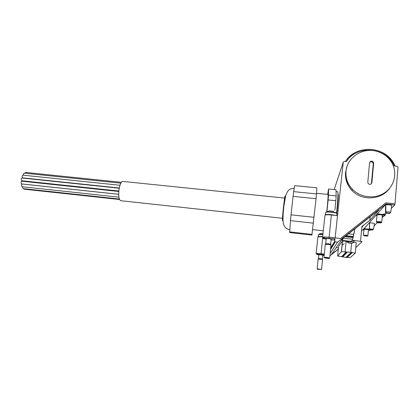 <?xml version="1.0" encoding="UTF-8"?>
<svg xmlns="http://www.w3.org/2000/svg" width="419" height="419" viewBox="0 0 419 419"><rect width="100%" height="100%" fill="white"/><g stroke="black" fill="none" stroke-linecap="round" stroke-linejoin="round"><path stroke-width="0.63" d="M348.414 242.653L351.84 243.298M350.268 242.753L350.221 243.24L351.557 243.114M350.221 243.24L348.215 242.842M391.812 205.43L390.691 212.396L389.57 213.224L386.548 212.91L385.883 212.512L385.752 204.812C388.172 204.587 390.189 204.791 391.812 205.43M385.752 204.812L385.438 205.163L385.611 212.794L389.843 213.381M374.434 223.489L373.497 229.214L372.585 229.884L369.579 229.293L369.495 222.96C371.412 222.845 373.057 223.023 374.434 223.489M369.495 222.96L369.396 229.481L372.748 230.015M329.109 210.872L333.943 211.386M319.488 233.917L321.263 233.467L318.796 234.305L322.892 234.42M322.976 233.545L321.263 233.467M375.764 215.528L364.132 228.575L361.471 231M331.104 239.788L334.257 240.145L334.991 238.903L334.739 241.234L335.043 241.81L337.578 242.151L386.051 203.99L375.712 215.523L376.959 215.654M337.578 242.151L330.135 253.395M329.894 255.857L338.327 249.221M338.343 249.027L331.371 254.522L342.601 238.49L379.075 209.778L369.877 220.315L361.875 226.616L363.619 225.317L361.796 227.465M383.82 216.01L382.133 217.718M377.315 222.604L374.036 225.93M364.132 228.575L369.244 229.235M324.149 255.58L322.677 255.407M344.214 243.633L342.103 245.309M377.336 213.763L383.982 214.675L383.301 214.104L385.883 213.92L386.543 213.255M386.051 203.99L394.803 204.881L391.336 208.4M369.705 230.314L369.024 230.33M340.584 238.479L385.799 202.88L394.981 203.812L398.045 167.275L397.112 166.233L394.263 165.971C386.742 147.027 356.841 144.545 346.413 161.587L344.324 161.394L343.245 162.232L335.132 237.866L337.505 215.638L331.345 214.984L329.14 237.196L340.584 238.479L329.109 237.259L323.138 237.091C322.536 237.29 323.065 237.573 324.715 237.94M337.981 194.175C338.699 192.504 338.191 201.67 336.881 213.13M394.981 203.812L385.71 202.979L340.542 238.542M394.803 204.881L394.887 203.912M369.877 220.315L370.124 216.822M326.176 239.181C323.395 238.71 322.352 238.332 323.044 238.055L334.991 238.903M316.507 253.652L324.296 254.082M324.301 254.045L316.109 253.432L316.497 253.757M323.086 237.625L322.609 237.018L329.14 237.196M352.332 240.234L362.136 241.538L355.794 247.619M383.982 214.675L384.045 213.952M324.971 215.528L325.029 215.015C326.129 214.696 328.234 214.685 331.345 214.984M317.953 236.882L322.635 236.74M318.911 254.626L322.714 255.061L322.326 258.895M318.88 254.93L316.45 254.223L324.222 254.825M326.228 238.673L328.836 238.589L331.162 239.207L330.664 244.172M377.021 214.947L380.043 214.68C381.85 214.905 382.615 215.151 382.338 215.408L381.751 222.164M377.137 213.92L385.119 215.261L384.443 215.947L382.28 216.057M384.93 214.884L384.103 214.706L384.862 214.957L385.019 213.905M384.103 214.706L384.165 213.941M385.119 215.261L385.239 213.905M363.949 229.418L366.442 229.298L368.421 229.853L367.908 235.588M363.964 228.706L369.338 229.408M363.901 229.937L362.954 229.832M370.558 229.926L370.207 230.277L368.38 230.324M338.452 247.928L336.169 247.666M352.149 240.448C353.704 240.721 354.301 240.935 353.935 241.098L353.83 242.187M338.599 246.377L342.386 241.129L346.681 241.15M353.861 241.883L356.26 242.591L355.286 253.128M325.678 243.758L328.323 243.727L330.691 244.314L330.931 244.853M325.27 244.418L328.276 244.361L331.01 245.031M324.044 257.381L326.977 257.392L329.68 258.01M326.888 258.036L328.978 258.533L324.458 257.905L326.888 258.036M318.503 258.507L322.337 258.952L322.541 259.424M318.173 259L322.578 259.502M317.204 268.862L321.567 269.375M319.388 269.433L317.555 269.307L319.388 269.433M365.818 235.677L367.332 236.122L363.802 235.677L365.818 235.677M363.488 235.305L365.913 235.174L367.898 235.708M379.315 222.28C380.897 222.484 381.473 222.678 381.033 222.866C378.991 222.96 377.598 222.782 376.859 222.332L379.315 222.28M376.529 221.95L376.43 221.688L379.436 221.667C381.243 221.892 382.013 222.128 381.73 222.363M337.662 256.035L341.495 251.62L350.75 252.285L355.281 253.196L350.164 257.622L345.497 257.345L337.662 256.035L338.604 246.335M345.193 252.851L346.649 252.903L345.193 252.851M344.827 253.238L346.272 253.291L344.827 253.238M344.465 253.621L345.9 253.673L344.465 253.621M344.114 253.998L345.539 254.05L344.114 253.998M343.763 254.364L345.177 254.422L343.763 254.364M343.418 254.731L344.821 254.789L343.418 254.731M343.077 255.092L344.47 255.145L343.077 255.092M342.742 255.443L344.125 255.501L342.742 255.443M342.412 255.794L343.784 255.852L342.412 255.794M342.087 256.14L343.449 256.198L342.087 256.14M341.768 256.48L343.119 256.538L341.768 256.48M345.56 252.458L347.032 252.51L345.56 252.458M350.237 253.217L351.719 253.27L350.237 253.217M349.834 253.605L351.3 253.657L349.834 253.605M349.436 253.982L350.892 254.04L349.436 253.982M349.043 254.359L350.488 254.417L349.043 254.359M348.655 254.731L350.09 254.783L348.655 254.731M348.273 255.092L349.697 255.15L348.273 255.092M347.896 255.454L349.31 255.511L347.896 255.454M347.529 255.805L348.927 255.862L347.529 255.805M347.162 256.156L348.55 256.213L347.162 256.156M346.801 256.501L348.179 256.559L346.801 256.501M346.445 256.837L347.817 256.894L346.445 256.837M346.094 257.172L347.456 257.229L346.094 257.172M350.651 252.825L352.138 252.877L350.651 252.825M373.648 163.164L373.287 161.97C371.564 160.671 370.323 160.948 369.568 162.792L367.798 182.192L368.222 183.648C369.914 184.873 371.14 184.522 371.899 182.584L373.648 163.164L373.261 163.876L372.926 162.635C371.857 161.535 370.757 161.488 369.616 162.493M346.01 171.256C346.979 157.261 362.912 147.038 377.048 151.395C383.448 153.296 388.345 157.025 391.734 162.588C397.641 172.549 394.598 186.031 384.836 192.63C375.136 199.324 360.686 197.81 352.557 189.404C347.66 184.187 345.476 178.138 346.01 171.256M389.45 188.498C381.217 200.13 361.754 201.078 352.018 190.509C347.168 185.339 345.01 179.342 345.534 172.523L347.037 166.422M371.391 183.716L373.261 163.876M293.661 191.619L294.698 185.638L316.9 187.843L316.497 193.929L293.661 191.619L293.064 196.359L316.041 198.711L311.898 235.085L289.676 232.587L290.472 220.651L313.454 223.154M316.497 193.929L316.041 198.711M290.472 220.651L291.032 214.837L314.109 217.32M327.627 194.395L328.564 189L336.012 189.744L336.158 195.914L328.496 195.144L328.119 199.947L335.829 200.738L334.907 210.071M336.158 195.914L335.829 200.738M316.539 193.279L328.025 194.437C328.276 195.128 327.93 200.266 326.988 209.846L326.81 211.621M284.946 198.852L284.883 198.108L122.798 181.406C121.201 181.616 119.954 184.229 119.048 189.241C118.294 195.872 118.865 199.695 120.761 200.711L282.741 218.299L282.956 217.581M291.032 214.837L293.064 196.359M289.618 231.869L312.055 234.383M326.951 211.558L328.119 199.947M328.496 195.144L328.564 189M336.054 191.546L337.756 191.719C338.233 192.546 337.929 198.732 336.845 210.275L336.572 212.962M22.312 181.249L22.458 180.814M118.823 191.017L21.688 180.73L21.222 179.096L21.971 178.017L119.221 188.236M118.682 194.285L21.458 183.899L20.997 182.275L21.746 181.191L118.787 191.478M118.902 197.155L21.898 186.712L21.442 185.098L22.197 184.009L118.682 194.316M119.352 199.03L22.925 188.602L22.521 186.78M119.541 199.507L24.318 189.194L23.909 188.707M24.951 173.23L25.617 172.419L121.363 182.317M23.401 175.2L23.396 174.204L24.129 173.147L120.834 183.166M119.263 188.005L22.547 177.85L22.087 176.21L22.825 175.142L119.965 185.266M348.503 233.844L353.646 234.415L353.233 236.526L346.104 235.735M341.935 239.443L342.014 240.338L350.829 241.334L352.211 240.375L353.421 236.934L345.675 236.07M353.646 234.415L354.877 229.23M354.547 231.126L353.233 236.526M342.014 240.338L343.501 238.249L352.604 239.27M343.632 237.678L343.501 238.249M344.827 236.735L352.992 237.646M351.892 243.271L353.594 242.543C354.223 242.282 353.034 241.978 350.027 241.622L346.817 241.831M390.691 212.396C389.33 211.899 387.648 211.726 385.653 211.873L385.36 212.176M373.497 229.214L369.197 228.968M325.642 212.391L326.27 211.894L331.628 211.962C335.216 212.396 337.012 212.894 337.023 213.449L337.017 213.454M318.498 234.504L322.866 234.64M343.245 162.232L334.2 189.561M334.739 241.234L330.68 247.917M335.284 241.889L330.518 249.546M329.015 238.228L329.109 237.259M345.376 161.493C347.618 158.136 350.499 155.397 354.024 153.265M345.413 161.493C355.7 144.361 385.286 145.681 394.2 164.107L395.133 166.05M361.875 226.616L360.539 241.155M322.719 237.494L321.085 253.673M320.996 254.443L321.069 253.705M325.154 214.973L325.406 214.685C326.443 214.381 328.428 214.371 331.366 214.654L335.87 215.466M325.6 212.794L325.652 212.292C326.684 211.977 328.669 211.962 331.602 212.239C335.834 212.784 337.604 213.339 336.913 213.92L336.75 215.56M318.22 236.594L322.667 236.478M318.44 234.792L318.241 236.588M341.37 251.672L342.386 241.129M345.104 251.725L346.12 241.098M350.75 252.285L351.593 243.303M353.846 242.376C355.071 242.009 347.681 241.045 346.654 241.433L346.628 241.632M371.899 182.584L371.517 183.203M285.166 197.721C285.245 193.788 284.711 196.616 283.569 206.2C282.401 216.482 282.018 224.553 282.94 218.728M346.707 240.867L346.607 241.611L348.535 242.989M336.436 212.904L335.933 212.512M329.601 210.83L325.652 212.292L325.312 214.931M335.043 241.81L330.57 249.054M325.029 215.015L322.609 237.018M317.979 236.651L316.109 253.432M316.45 254.223L316.523 253.49M323.044 238.055L323.138 237.091M338.306 195.029L337.976 194.646M325.778 243.622L325.338 244.235M329.695 257.874L330.963 245.042M323.981 257.224L325.285 244.246M329.093 258.439L329.606 258.02M324.458 257.905L323.924 257.235M325.731 243.633L326.244 238.516M318.545 258.45L318.204 258.916M321.572 269.312L322.557 259.508M317.173 268.789L318.178 258.921M321.095 269.731L321.53 269.38M317.555 269.307L317.146 268.794M318.524 258.45L318.922 254.553M367.437 236.033L367.814 235.735M363.802 235.677L363.378 235.174M363.425 235.148L363.959 229.293M381.211 222.719L381.594 222.405M376.859 222.332L376.346 221.735M376.43 221.688L377.042 214.732M341.495 251.62L342.512 241.061M369.773 229.732L372.57 230.047M386.04 213.088L389.502 213.465M385.878 212.522L385.6 212.8M352.557 189.404L352.018 190.509M345.911 172.885C345.434 179.641 347.487 185.481 352.065 190.409M373.287 161.97L372.926 162.635M312.647 229.643L323.29 230.822M289.775 229.848C284.627 228.198 284.951 226.684 284.223 225.878C283.825 225.401 283.433 223.903 283.035 221.389C282.867 217.555 283.16 212.365 283.925 205.829L285.774 195.301L287.497 191.556L289.194 189.786C289.786 189.058 291.467 188.555 294.238 188.288M337.955 195.437L338.311 195.474"/></g></svg>
